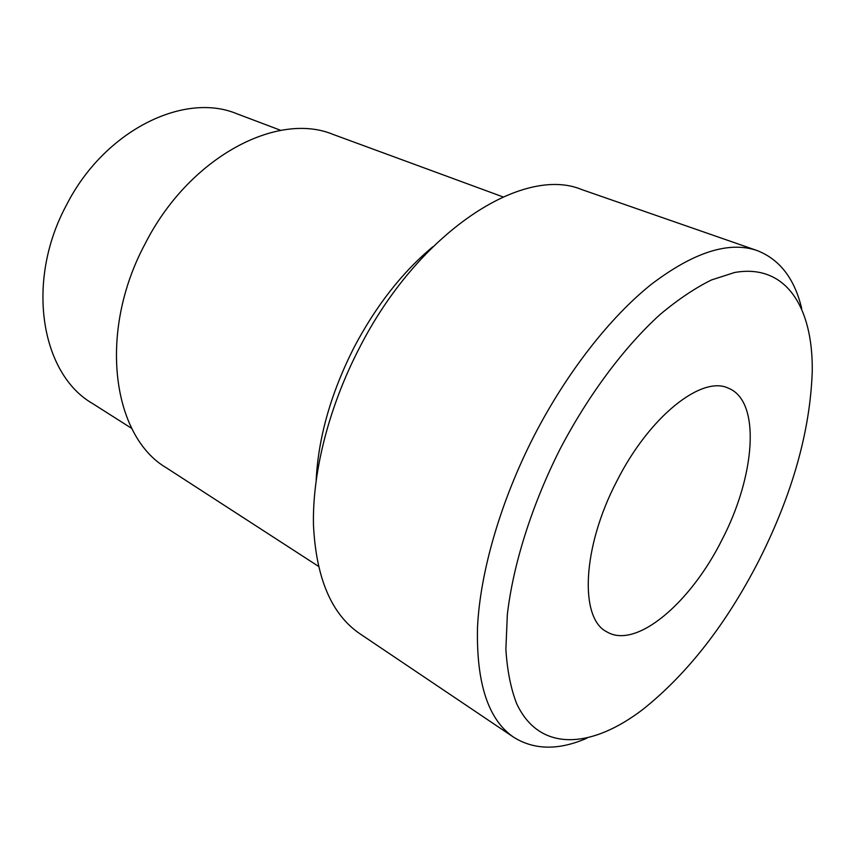 <?xml version="1.0" encoding="UTF-8"?>
<svg xmlns="http://www.w3.org/2000/svg" width="855" height="855" viewBox="0 0 855 855"><rect width="100%" height="100%" fill="white"/><g stroke="black" fill="none" stroke-linecap="round" stroke-linejoin="round"><path stroke-width="1.28" d="M721.844 540.082C755.264 476.256 761.271 401.38 728.588 388.277C702.222 374.95 649.511 416.086 616.808 481.183C581.977 547.724 579.444 618.507 606.836 631.845C636.141 649.618 690.509 602.935 721.844 540.082M432.822 246.774C402.16 272.328 375.858 305.951 353.938 347.632C331.003 392.969 318.402 437.162 316.147 480.2M559.95 449.292C531.735 505.369 513.128 564.557 507.346 614.489L505.871 649.266C507.186 670.213 510.745 688.243 516.538 703.355C539.409 752.924 591.906 748.788 643.537 708.902C687.88 673.323 726.301 623.958 758.791 560.795C792.382 494.233 810.198 431.102 812.25 371.391C813.116 307.405 786.108 263.308 734.563 272.51L711.446 279.97C694.976 288.103 677.865 299.603 660.113 314.48C624.407 346.852 588.486 394.786 559.95 449.292M586.893 738.207C558.753 750.423 534.375 750.113 513.748 737.288C488.269 719.942 476.192 683.22 477.518 627.121C480.221 571.803 500.635 501.126 534.086 435.858C566.651 372.652 609.861 317.526 651.05 284.544C693.533 252.204 728.877 240.875 757.06 250.536C779.696 259.343 794.573 278.655 801.701 308.495M757.06 250.536L581.742 189.564C523.196 164.972 418.373 231.278 358.865 349C328.598 407.76 312.342 472.612 313.464 524.885C316.051 578.087 331.484 614.339 359.752 633.651L513.748 737.288M280.835 130.377L236.995 113.822C184.391 91.56 104.321 130.195 66.348 205.296C25.116 281.808 41.2 373.881 92.265 403.346L131.82 428.483M502.997 196.896L333.215 134.47C277.373 111.075 188.998 157.021 145.04 243.942C97.491 332.616 112.475 436.52 166.533 467.92L318.359 566.256"/></g></svg>
